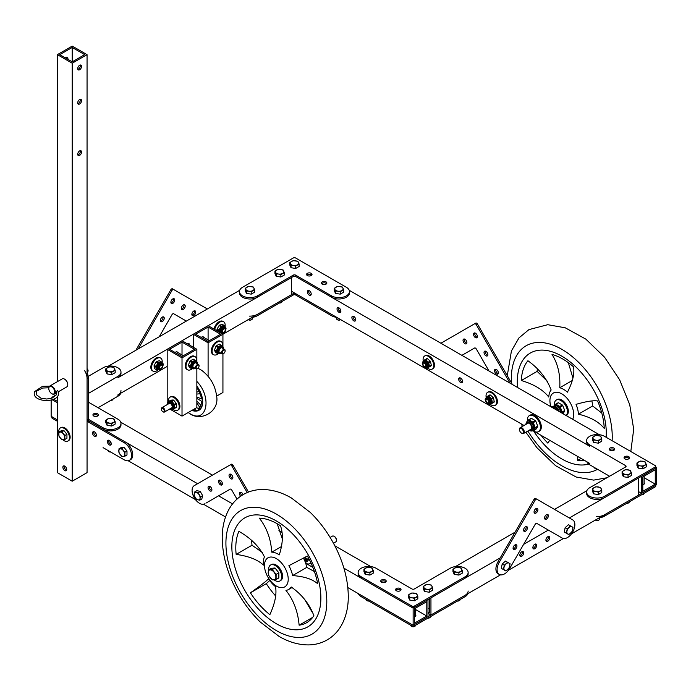 <?xml version="1.0" encoding="UTF-8"?>
<svg xmlns="http://www.w3.org/2000/svg" width="691" height="691" viewBox="0 0 691 691"><rect width="100%" height="100%" fill="white"/><g stroke="black" fill="none" stroke-linecap="round" stroke-linejoin="round"><path stroke-width="1.04" d="M72.218 63.218L72.218 481.212L87.057 472.644L87.057 54.649L72.218 63.218L57.379 54.649L72.218 46.09L87.057 54.649M79.638 65.274A2.729 1.572 120 0 0 77.85 67.675A2.729 1.572 120 0 0 78.273 69.86A2.729 1.572 120 0 0 81.002 68.288A2.729 1.572 120 0 0 81.002 65.135A2.729 1.572 120 0 0 79.638 65.274M79.638 99.539A2.729 1.572 120 0 0 77.85 101.94A2.729 1.572 120 0 0 78.273 104.125A2.729 1.572 120 0 0 81.002 102.553A2.729 1.572 120 0 0 81.002 99.4A2.729 1.572 120 0 0 79.638 99.539M79.638 150.923A2.729 1.572 120 0 0 77.85 153.333A2.729 1.572 120 0 0 78.273 155.518A2.729 1.572 120 0 0 81.002 153.938A2.729 1.572 120 0 0 81.002 150.793A2.729 1.572 120 0 0 79.638 150.923M72.218 481.212L57.379 472.644L57.379 396.548M65.351 469.414L66.621 468.679M84.682 54.649L72.218 61.844L59.754 54.649L72.218 47.454L84.682 54.649M57.379 381.665L57.379 54.649M64.799 466.14A2.729 1.572 60 0 1 66.578 468.541A2.729 1.572 60 0 1 66.163 470.726A2.729 1.572 60 0 1 63.434 469.154A2.729 1.572 60 0 1 63.434 466.002A2.729 1.572 60 0 1 64.799 466.14M77.815 69.281A2.729 1.572 120 0 0 79.811 67.606A2.729 1.572 120 0 0 80.268 65.032M77.815 103.546A2.729 1.572 120 0 0 79.811 101.862A2.729 1.572 120 0 0 80.268 99.288M77.815 154.939A2.729 1.572 120 0 0 79.811 153.255A2.729 1.572 120 0 0 80.268 150.681M66.621 58.614A2.729 1.572 120 0 0 66.621 57.154M66.621 470.148A2.729 1.572 60 0 1 64.626 468.463A2.729 1.572 60 0 1 64.168 465.898M72.218 61.844L72.218 47.454M67.804 59.296A2.729 1.572 120 0 0 67.347 57.258A2.729 1.572 120 0 0 65.991 57.396A2.729 1.572 120 0 0 65.351 57.88M62.777 439.735A7.549 4.362 -120 0 0 67.865 441.057L68.573 440.642A7.549 4.362 -120 0 0 69.731 434.587A7.549 4.362 -120 0 0 64.799 427.936A7.549 4.362 -120 0 0 61.024 427.556L60.316 427.971A7.549 4.362 -120 0 0 58.839 432.635M67.865 441.057A7.549 4.362 -120 0 0 69.022 435.002A7.549 4.362 -120 0 0 64.09 428.342A7.549 4.362 -120 0 0 60.316 427.971M61.715 432.454A4.198 2.418 -120 0 0 60.229 432.056A4.198 2.418 -120 0 0 58.744 434.173A4.198 2.418 -120 0 0 60.229 437.99A4.198 2.418 -120 0 0 63.201 439.709A4.198 2.418 -120 0 0 64.678 437.593A4.198 2.418 -120 0 0 63.201 433.775A4.198 2.418 -120 0 0 61.715 432.454M60.229 432.056L61.879 431.832L64.842 435.529L64.842 439.485L61.879 439.744L58.908 436.056L58.908 432.1L60.229 432.056M58.908 432.1L60.998 430.89L63.969 430.623L66.941 434.319L66.941 438.275L64.842 439.485M61.879 431.832L63.969 430.623M66.941 434.319L64.842 435.529M65.731 432.816A3.991 2.298 -120 0 0 65.248 432.221M87.057 370.54A2.514 1.451 -120 0 1 87.126 372.579L87.912 371.473A1.892 1.088 -120 0 0 87.057 368.7M67.761 384.585A4.198 2.418 -120 0 0 67.77 384.421A4.198 2.418 -120 0 0 64.799 379.281A4.198 2.418 -120 0 0 64.652 379.204M58.312 391.788L66.811 386.874A4.612 2.669 -120 0 0 67.77 384.766A4.612 2.669 -120 0 0 64.505 379.109L64.505 379.109A4.612 2.669 -120 0 0 62.199 378.884L49.735 386.079A4.612 2.669 -120 0 0 48.776 388.187A4.612 2.669 -120 0 0 48.785 388.368M51.885 393.749A4.612 2.669 -120 0 0 52.041 393.844A4.612 2.669 -120 0 0 54.347 394.069A4.612 2.669 -120 0 0 55.055 390.372A4.612 2.669 -120 0 0 52.041 386.304A4.612 2.669 -120 0 0 49.735 386.079M48.802 387.781L42.557 388.04L36.804 391.071L36.165 394.552L40.924 398.171L46.72 399.027L52.015 398.128L56.593 394.656L56.386 391.616L57.603 390.432M51.747 386.822A4.198 2.418 -120 0 0 48.776 388.532A4.198 2.418 -120 0 0 51.747 393.671A4.198 2.418 -120 0 0 54.71 391.961A4.198 2.418 -120 0 0 51.747 386.822M121.771 449.176A4.198 2.418 -120 0 0 120.286 448.779A4.198 2.418 -120 0 0 118.8 450.886A4.198 2.418 -120 0 0 120.286 454.713A4.198 2.418 -120 0 0 123.257 456.423A4.198 2.418 -120 0 0 124.734 454.315A4.198 2.418 -120 0 0 123.257 450.489A4.198 2.418 -120 0 0 121.771 449.176M120.286 448.779L121.927 448.554L124.898 452.242L124.898 456.198L121.927 456.466L118.964 452.778L118.964 448.822L120.286 448.779M118.964 448.822L121.055 447.613L124.026 447.345L126.989 451.033L126.989 454.989L124.898 456.198M121.927 448.554L124.026 447.345M126.989 451.033L124.898 452.242M125.788 449.539A3.991 2.298 -120 0 0 125.304 448.934M103.08 447.638L103.08 447.638A10.495 6.055 0 0 0 103.089 447.647L124.147 459.8A10.495 6.055 -120 0 0 129.39 460.318L130.573 459.636A10.495 6.055 -120 0 0 132.18 451.223A10.495 6.055 -120 0 0 125.33 441.981L89.424 421.251A1.676 0.967 -120 0 1 88.241 419.195L88.241 377.744A10.495 6.055 -120 0 0 87.057 372.406M93.838 431.633A2.729 1.572 -120 0 0 94.296 434.207A2.729 1.572 -120 0 0 96.291 435.883M108.677 440.202A2.729 1.572 -120 0 0 109.126 442.767A2.729 1.572 -120 0 0 111.13 444.451A2.729 1.572 60 0 1 108.565 440.867A2.729 1.572 60 0 1 108.677 440.202M89.424 421.251L88.241 421.942A1.676 0.967 -120 0 1 87.057 419.886L103.08 429.137L103.08 427.764L88.241 419.195L87.057 419.886L87.057 378.426A10.495 6.055 -120 0 0 84.682 370.773M88.241 421.942L124.147 442.663A10.495 6.055 -120 0 1 130.996 451.914A10.495 6.055 -120 0 1 129.39 460.318M94.468 431.875A2.729 1.572 -120 0 0 93.104 431.737A2.729 1.572 -120 0 0 93.104 434.889A2.729 1.572 -120 0 0 95.833 436.462A2.729 1.572 -120 0 0 96.256 434.276A2.729 1.572 -120 0 0 94.468 431.875M109.308 440.443A2.729 1.572 -120 0 0 107.943 440.305A2.729 1.572 -120 0 0 107.943 443.458A2.729 1.572 -120 0 0 110.672 445.03A2.729 1.572 -120 0 0 111.087 442.845A2.729 1.572 -120 0 0 109.308 440.443M554.458 405.496A9.233 5.329 60 0 1 554.381 404.295A9.233 5.329 60 0 1 556.29 400.072A9.233 5.329 60 0 1 565.16 404.796A9.233 5.329 60 0 1 566.171 415.559M556.29 400.072L557.179 399.553A9.233 5.329 60 0 1 566.413 404.883A9.233 5.329 60 0 1 566.413 415.541L566.283 415.619M562.949 413.693L564.702 411.154A6.081 3.515 -120 0 0 564.711 410.834A6.081 3.515 -120 0 0 564.702 410.506L562.802 405.6A6.081 3.515 -120 0 0 562.319 404.995L558.509 402.793A6.081 3.515 -120 0 0 558.026 402.836L555.512 404.287A6.081 3.515 -120 0 1 555.996 404.244L559.805 406.446L562.319 404.995M558.622 411.197A3.705 2.142 -120 0 0 555.616 407.535M564.702 410.506L562.198 411.957A6.081 3.515 -120 0 1 562.206 412.285A6.081 3.515 -120 0 1 562.198 412.596L561.818 413.037M562.802 405.6L560.289 407.042L562.198 411.957M560.289 407.042A6.081 3.515 -120 0 0 559.805 406.446M558.509 402.793L555.996 404.244M554.571 405.427L555.512 404.287M564.702 411.154L562.198 412.596M561.455 412.829A5.45 3.144 -120 0 0 561.498 412.173A5.45 3.144 -120 0 0 559.123 406.688A5.45 3.144 -120 0 0 554.916 405.228L553.154 406.628M551.081 406.844L551.142 406.809A6.081 3.515 60 0 1 551.625 406.766L551.288 406.964M555.098 409.167L551.625 406.766M555.858 409.599L555.918 409.564A6.081 3.515 60 0 0 555.434 408.968M527.458 421.087A9.233 5.329 60 0 1 527.38 419.886A9.233 5.329 60 0 1 529.289 415.654A9.233 5.329 60 0 1 538.522 420.983A9.233 5.329 60 0 1 538.522 431.65A9.233 5.329 60 0 1 533.366 430.856M529.289 415.654L530.178 415.144A9.233 5.329 60 0 1 539.412 420.474A9.233 5.329 60 0 1 539.412 431.132L538.522 431.65M530.524 429.482A3.705 2.142 -120 0 0 531.232 429.439M527.561 423.073A3.705 2.142 -120 0 0 527.173 423.669M531.5 418.383A6.081 3.515 -120 0 0 531.025 418.426L528.511 419.878A6.081 3.515 -120 0 1 528.995 419.834L532.804 422.037L535.318 420.586L531.5 418.383L528.995 419.834M532.415 430.804L532.804 430.942A6.081 3.515 -120 0 0 533.288 430.899L535.801 429.448L537.702 426.736A6.081 3.515 -120 0 0 537.702 426.097L535.801 421.182A6.081 3.515 -120 0 0 535.318 420.586M530.049 429.75A3.705 2.142 -120 0 0 531.016 429.603A3.705 2.142 -120 0 0 531.016 425.319A3.705 2.142 -120 0 0 527.302 423.186A3.705 2.142 -120 0 0 526.697 423.937M537.702 426.736L535.197 428.187L533.288 430.899M537.702 426.097L535.197 427.548A6.081 3.515 -120 0 1 535.197 428.187M535.801 421.182L533.288 422.633L535.197 427.548M533.288 422.633A6.081 3.515 -120 0 0 532.804 422.037M527.57 421.018L528.511 419.878M527.052 421.32A5.45 3.144 -120 0 1 532.502 424.464A5.45 3.144 -120 0 1 532.502 430.752L533.366 430.26A5.45 3.144 -120 0 0 533.366 423.963A5.45 3.144 -120 0 0 527.915 420.819L527.052 421.32L525.678 424.524M519.537 429.5A3.36 1.935 60 0 1 519.528 429.215A3.36 1.935 60 0 1 520.219 427.677A3.36 1.935 60 0 1 521.904 427.841A3.36 1.935 60 0 1 524.089 430.804A3.36 1.935 60 0 1 523.579 433.49A3.36 1.935 60 0 1 521.904 433.326A3.36 1.935 60 0 1 521.662 433.171M521.446 428.627A2.712 1.563 60 0 1 523.363 431.953A2.712 1.563 60 0 1 521.446 433.058A2.712 1.563 60 0 1 519.528 429.742A2.712 1.563 60 0 1 521.446 428.627M591.876 401.022A20.98 12.11 60 0 1 592.619 405.971L601.792 413.054M549.682 440.297L547.885 443.173A58.744 33.919 60 0 1 542.858 437.584A58.744 33.919 60 0 1 541.018 435.295M517.542 387.478A62.941 36.338 60 0 1 537.08 350.544A62.941 36.338 60 0 1 583.135 374.764A62.941 36.338 60 0 1 606.162 437.273M588.62 464.05A62.941 36.338 60 0 1 540.457 440.331A62.941 36.338 60 0 1 533.582 431.003M550.917 406.749A16.783 9.691 60 0 1 553.785 392.816A16.783 9.691 60 0 1 567.484 398.811A16.783 9.691 60 0 1 572.675 419.307M576.044 404.365C586.374 401.376 593.56 400.244 597.611 400.979A58.744 33.919 60 0 1 604.254 428.429C598.76 421.717 590.149 416.967 578.41 414.168A20.98 12.11 60 0 0 576.044 404.365M584.517 460.413A58.744 33.919 60 0 1 577.659 460.361L577.469 456.336M567.441 392.177C572.692 381.993 574.722 373.555 573.521 366.861A58.744 33.919 60 0 0 552.023 354.448C557.896 363.846 560.479 374.945 559.762 387.746A20.98 12.11 60 0 1 567.441 392.177M548.784 397.057C543.022 389.759 533.858 384.248 521.29 380.525A58.744 33.919 60 0 1 527.933 360.745C539.058 368.778 546.797 378.521 551.159 389.992A20.98 12.11 60 0 0 548.784 397.057M572.917 378.055L568.356 362.68M547.522 381.423L537.14 371.369A58.744 33.919 60 0 1 537.304 369.08M559.762 387.746L572.407 380.439M592.619 405.971L578.41 414.168M581.045 458.409L577.659 460.361M521.29 380.525L537.14 371.369M656.45 467.677L641.611 476.246L641.611 493.374L656.45 484.806L656.45 467.677L655.759 467.28M599.313 434.691L349.223 290.298M625.588 466.995L625.588 465.622A1.676 0.967 0 0 1 626.081 466.304A1.676 0.967 0 0 1 625.588 466.995L589.691 487.716A10.495 6.055 0 0 0 586.616 492.001L586.616 493.374A10.495 6.055 0 0 0 593.094 498.971A10.495 6.055 0 0 0 604.521 497.658L655.267 468.36L655.267 466.995A1.676 0.967 0 0 0 655.759 466.304A1.676 0.967 0 0 0 655.267 465.622L604.521 436.332A10.495 6.055 0 0 0 593.094 435.019A10.495 6.055 0 0 0 586.616 440.608L586.616 441.981A10.495 6.055 0 0 0 589.691 446.265L295.636 276.495M655.267 469.733L642.803 476.928L642.803 491.318L655.267 484.123L655.267 469.733M641.611 493.374L638.648 491.664M586.849 461.761A10.495 6.055 0 0 0 589.691 464.767L589.691 463.393A10.495 6.055 0 0 0 589.691 463.393L533.348 430.864M524.02 425.483L291.49 291.231M307.365 291.835A2.729 1.572 60 0 1 307.927 290.583A2.729 1.572 60 0 1 310.656 292.155A2.729 1.572 60 0 1 310.656 295.307A2.729 1.572 60 0 1 308.557 294.573A2.729 1.572 60 0 1 307.365 291.835M337.035 308.963A2.729 1.572 60 0 1 337.605 307.711A2.729 1.572 60 0 1 340.326 309.292A2.729 1.572 60 0 1 340.326 312.436A2.729 1.572 60 0 1 338.227 311.71A2.729 1.572 60 0 1 337.035 308.963M351.874 317.523A2.729 1.572 60 0 1 352.436 316.279A2.729 1.572 60 0 1 355.165 317.851A2.729 1.572 60 0 1 355.165 321.004A2.729 1.572 60 0 1 353.066 320.27A2.729 1.572 60 0 1 351.874 317.523M458.686 379.195A2.729 1.572 60 0 1 459.256 377.951A2.729 1.572 60 0 1 461.985 379.523A2.729 1.572 60 0 1 461.985 382.676A2.729 1.572 60 0 1 459.878 381.942A2.729 1.572 60 0 1 458.686 379.195M311.114 294.729A2.729 1.572 60 0 1 308.549 291.144A2.729 1.572 60 0 1 308.661 290.479M340.784 311.857A2.729 1.572 60 0 1 338.227 308.281A2.729 1.572 60 0 1 338.331 307.607M355.623 320.425A2.729 1.572 60 0 1 353.058 316.841A2.729 1.572 60 0 1 353.17 316.176M462.443 382.097A2.729 1.572 60 0 1 459.878 378.513A2.729 1.572 60 0 1 459.981 377.839M655.267 484.123L644.133 477.697M338.849 310.276A2.729 1.572 0 0 0 340.646 309.948M642.803 484.857A2.729 1.572 0 0 0 644.34 483.441A2.729 1.572 0 0 0 644.133 482.836M489.012 371.007L476.289 348.972A1.676 0.967 60 0 0 474.613 348.005L461.89 355.347M509.993 383.125L476.289 324.744A1.676 0.967 60 0 0 474.613 323.777L440.91 343.237M484.581 354.362A2.729 1.572 60 0 1 484.581 351.209A2.729 1.572 60 0 1 487.31 352.79A2.729 1.572 60 0 1 487.31 355.934A2.729 1.572 60 0 1 484.581 354.362M463.601 342.252A2.729 1.572 60 0 1 463.601 339.1A2.729 1.572 60 0 1 466.33 340.672A2.729 1.572 60 0 1 466.33 343.824A2.729 1.572 60 0 1 463.601 342.252M474.086 336.189A2.729 1.572 60 0 1 474.086 333.045A2.729 1.572 60 0 1 476.816 334.617A2.729 1.572 60 0 1 476.816 337.769A2.729 1.572 60 0 1 474.086 336.189M495.067 372.535A2.729 1.572 60 0 1 495.067 369.383A2.729 1.572 60 0 1 497.796 370.955A2.729 1.572 60 0 1 497.796 374.107A2.729 1.572 60 0 1 495.067 372.535M474.613 323.777L475.797 323.094A1.676 0.967 60 0 1 477.481 324.062L512.368 384.498M487.768 355.355A2.729 1.572 60 0 1 485.764 353.68A2.729 1.572 60 0 1 485.307 351.106M466.779 343.246A2.729 1.572 60 0 1 464.784 341.561A2.729 1.572 60 0 1 464.326 338.996M477.274 337.191A2.729 1.572 60 0 1 475.278 335.506A2.729 1.572 60 0 1 474.821 332.932M498.254 373.529A2.729 1.572 60 0 1 496.259 371.844A2.729 1.572 60 0 1 495.801 369.279M331.55 295.86L295.644 275.13A1.676 0.967 180 0 0 293.269 275.13L257.372 295.86A10.495 6.055 180 0 1 245.936 297.173A10.495 6.055 180 0 1 239.457 291.576A10.495 6.055 180 0 1 242.532 287.292L293.269 258.002A1.676 0.967 180 0 1 295.644 258.002L346.381 287.292A10.495 6.055 180 0 1 349.456 291.576A10.495 6.055 180 0 1 342.978 297.173A10.495 6.055 180 0 1 331.55 295.86L331.55 297.225L295.644 276.495A1.676 0.967 180 0 0 293.269 276.495L257.372 297.225A10.495 6.055 180 0 1 245.936 298.538A10.495 6.055 180 0 1 239.457 292.941L239.457 291.576M307.365 275.554A2.729 1.572 180 0 1 306.562 274.439A2.729 1.572 180 0 1 309.292 272.867A2.729 1.572 180 0 1 312.021 274.439A2.729 1.572 180 0 1 310.337 275.899A2.729 1.572 180 0 1 307.365 275.554M322.205 284.122A2.729 1.572 180 0 1 321.401 283.008A2.729 1.572 180 0 1 324.131 281.436A2.729 1.572 180 0 1 326.86 283.008A2.729 1.572 180 0 1 325.176 284.467A2.729 1.572 180 0 1 322.205 284.122M349.456 291.576L349.456 292.941A10.495 6.055 180 0 1 342.978 298.538A10.495 6.055 180 0 1 331.55 297.225M306.839 275.13A2.729 1.572 180 0 1 309.292 274.241A2.729 1.572 180 0 1 311.753 275.13M321.669 283.69A2.729 1.572 180 0 1 324.131 282.8A2.729 1.572 180 0 1 326.584 283.69M422.996 363.872A2.514 1.451 60 0 1 422.978 363.647A2.514 1.451 60 0 1 423.505 362.49A2.514 1.451 60 0 1 426.019 363.941A2.514 1.451 60 0 1 426.019 366.852A2.514 1.451 60 0 1 424.758 366.731A2.514 1.451 60 0 1 424.568 366.601M423.393 365.461A2.004 1.157 60 0 1 422.978 364.062A2.004 1.157 60 0 1 424.395 363.25A2.004 1.157 60 0 1 425.811 365.703A2.004 1.157 60 0 1 424.395 366.515A2.004 1.157 60 0 1 423.393 365.461M423.194 360.728A7.549 4.362 60 0 1 424.654 356.012A7.549 4.362 60 0 1 432.212 360.374A7.549 4.362 60 0 1 432.212 369.089A7.549 4.362 60 0 1 427.392 368.001M424.654 356.012L425.371 355.597A7.549 4.362 60 0 1 432.92 359.959A7.549 4.362 60 0 1 432.92 368.683L432.212 369.089M423.661 362.101A2.799 1.615 -120 0 0 423.35 362.602M425.846 366.93A2.799 1.615 -120 0 0 426.442 366.904M427.34 368.018A4.638 2.678 -120 0 0 427.349 368.018L431.149 365.833A4.638 2.678 -120 0 0 431.296 365.297L430.571 361.764A4.638 2.678 -120 0 0 430.381 361.428A4.638 2.678 -120 0 0 430.182 361.091L427.487 358.707A4.638 2.678 -120 0 0 426.952 358.56L425.129 359.614A4.638 2.678 -120 0 1 425.656 359.761L428.351 362.144L430.182 361.091M424.274 366.437A2.799 1.615 -120 0 0 426.269 367.033A2.799 1.615 -120 0 0 426.269 363.803A2.799 1.615 -120 0 0 423.471 362.188A2.799 1.615 -120 0 0 422.987 364.209M430.571 361.764L428.748 362.818A4.638 2.678 -120 0 0 428.558 362.481A4.638 2.678 -120 0 0 428.351 362.144M427.487 358.707L425.656 359.761M423.151 360.771A4.638 2.678 -120 0 1 423.151 360.754L425.129 359.614M431.296 365.297L429.465 366.351A4.638 2.678 -120 0 1 429.327 366.886M428.748 362.818L429.465 366.351M427.461 367.949L428.152 367.552A4.189 2.418 -120 0 0 428.152 362.715A4.189 2.418 -120 0 0 423.963 360.296L422.201 363.051C423.998 367.612 425.751 369.244 427.461 367.949A4.189 2.418 -120 0 0 427.461 363.112A4.189 2.418 -120 0 0 423.272 360.693M485.937 400.21A2.514 1.451 60 0 1 485.928 399.985A2.514 1.451 60 0 1 486.447 398.828A2.514 1.451 60 0 1 488.96 400.288A2.514 1.451 60 0 1 488.96 403.19A2.514 1.451 60 0 1 487.708 403.069A2.514 1.451 60 0 1 487.509 402.948M486.343 401.799A2.004 1.157 60 0 1 485.928 400.4A2.004 1.157 60 0 1 487.345 399.588A2.004 1.157 60 0 1 488.753 402.041A2.004 1.157 60 0 1 487.345 402.853A2.004 1.157 60 0 1 486.343 401.799M486.136 397.075A7.549 4.362 60 0 1 487.596 392.35A7.549 4.362 60 0 1 495.153 396.712A7.549 4.362 60 0 1 495.153 405.436A7.549 4.362 60 0 1 490.334 404.339M487.596 392.35L488.312 391.935A7.549 4.362 60 0 1 495.862 396.297A7.549 4.362 60 0 1 495.862 405.021L495.153 405.436M486.602 398.439A2.799 1.615 -120 0 0 486.291 398.949M488.787 403.268A2.799 1.615 -120 0 0 489.383 403.25M490.282 404.356A4.638 2.678 -120 0 0 490.29 404.365L494.091 402.171A4.638 2.678 -120 0 0 494.238 401.635L493.512 398.111A4.638 2.678 -120 0 0 493.322 397.766A4.638 2.678 -120 0 0 493.124 397.437L490.429 395.045A4.638 2.678 -120 0 0 489.893 394.898L488.071 395.952A4.638 2.678 -120 0 1 488.606 396.098L491.301 398.491L493.124 397.437M487.215 402.784A2.799 1.615 -120 0 0 489.211 403.371A2.799 1.615 -120 0 0 489.211 400.141A2.799 1.615 -120 0 0 486.421 398.526A2.799 1.615 -120 0 0 485.928 400.547M493.512 398.111L491.69 399.165A4.638 2.678 -120 0 0 491.5 398.819A4.638 2.678 -120 0 0 491.301 398.491M490.429 395.045L488.606 396.098M486.093 397.109A4.638 2.678 -120 0 1 486.101 397.092L488.071 395.952M494.238 401.635L492.407 402.689A4.638 2.678 -120 0 1 492.268 403.224M491.69 399.165L492.407 402.689M490.403 404.295L491.102 403.89A4.189 2.418 -120 0 0 491.102 399.053A4.189 2.418 -120 0 0 486.905 396.634L485.142 399.389C486.939 403.95 488.692 405.582 490.403 404.295A4.189 2.418 -120 0 0 490.403 399.45A4.189 2.418 -120 0 0 486.214 397.031M262.407 552.472L252.016 545.242A58.744 33.919 60 0 1 251.679 540.621M304.584 599.382L312.246 612.261M275.787 596.134A58.744 33.919 60 0 1 266.294 583.653L250.436 592.809A58.744 33.919 60 0 0 269.87 614.662C275.027 603.286 276.901 593.932 275.493 586.616A20.98 12.11 60 0 1 268.549 578.816C265.871 581.528 259.825 586.193 250.436 592.809M269.723 580.526L266.294 583.653M236.158 554.398C248.665 556.143 257.76 559.71 263.452 565.1A20.98 12.11 60 0 1 263.323 562.742A20.98 12.11 60 0 1 264.437 556.868C259.324 546.624 250.816 538.125 238.913 531.362A58.744 33.919 60 0 0 235.795 547.799A58.744 33.919 60 0 0 236.158 554.398L252.016 545.242M320.866 598.043A62.941 36.338 60 0 1 276.357 623.74A62.941 36.338 60 0 1 231.848 546.65A62.941 36.338 60 0 1 276.357 520.954A62.941 36.338 60 0 1 320.866 598.043M288.225 579.196A16.783 9.691 60 0 1 282.118 587.652A16.783 9.691 60 0 1 270.077 580.345A16.783 9.691 60 0 1 266.285 573.789A16.783 9.691 60 0 1 264.489 565.497A16.783 9.691 60 0 1 276.357 558.639A16.783 9.691 60 0 1 288.225 579.196M288.648 589.475A20.98 12.11 60 0 0 291.213 586.979C301.907 594.51 309.464 604.072 313.887 615.672A58.744 33.919 60 0 1 306.7 622.66A58.744 33.919 60 0 1 299.125 625.2C297.916 611.526 293.528 599.926 285.944 590.382A20.98 12.11 60 0 0 288.648 589.475L292.094 587.488M292.578 575.586C304.075 576.389 312.444 579.118 317.696 583.774A58.744 33.919 60 0 0 307.391 556.03L288.89 565.679A20.98 12.11 60 0 1 292.578 575.586L306.778 567.389L314.405 571.552M271.736 552.152C270.932 539.127 266.804 527.794 259.35 518.164A58.744 33.919 60 0 1 280.486 525.773C283.336 533.754 282.939 543.454 279.285 554.873A20.98 12.11 60 0 0 271.736 552.152L281.755 546.374M303.392 558.017A20.98 12.11 60 0 1 306.778 567.389M282.308 538.894L277.221 523.752M312.695 617.365L299.125 625.2M274.051 579.809A9.233 5.329 -120 0 0 279.786 581.027L280.676 580.509A9.233 5.329 -120 0 0 280.676 569.85A9.233 5.329 -120 0 0 271.442 564.521L270.552 565.039A9.233 5.329 -120 0 0 268.644 569.263A9.233 5.329 -120 0 0 268.661 569.764M279.786 581.027A9.233 5.329 -120 0 0 279.786 570.369A9.233 5.329 -120 0 0 270.552 565.039M305.405 562.465L307.331 561.36L309.024 559.071M308.903 558.838L306.726 560.099L305.232 562.025M308.644 558.345L306.726 559.451A6.081 3.515 -120 0 1 306.726 560.099M305.197 561.938A5.45 3.144 -120 0 0 305.448 556.981L306.726 559.451M310.941 563.035A9.233 5.329 -120 0 0 310.959 563.035L310.052 563.554A9.233 5.329 -120 0 0 310.881 562.863M305.672 563.225A9.233 5.329 -120 0 0 310.052 563.554M272.029 579.3A5.459 3.153 -120 0 0 273.956 579.818A5.459 3.153 -120 0 0 275.882 577.071A5.459 3.153 -120 0 0 273.956 572.105A5.459 3.153 -120 0 0 270.095 569.876A5.459 3.153 -120 0 0 268.168 572.623A5.459 3.153 -120 0 0 270.095 577.59A5.459 3.153 -120 0 0 272.029 579.3M273.956 579.818L272.254 579.861L268.402 575.059L268.402 569.92L272.254 569.574L276.115 574.368L276.115 579.516L273.956 579.818M268.402 569.92L271.14 568.339L274.992 567.993L278.853 572.787L278.853 577.935L276.115 579.516M278.853 572.787L276.115 574.368M274.992 567.993L272.254 569.574M333.477 543.247L335.74 541.943A3.36 1.935 -120 0 0 336.431 540.405A3.36 1.935 -120 0 0 334.055 536.294A3.36 1.935 -120 0 0 332.38 536.13L330.117 537.434M336.422 540.12A2.712 1.563 -120 0 0 336.431 539.878A2.712 1.563 -120 0 0 334.513 536.553A2.712 1.563 -120 0 0 334.297 536.441M232.988 465.216L231.805 465.907A1.676 0.967 -120 0 0 230.12 464.931L231.312 464.248A1.676 0.967 -120 0 1 232.988 465.216L248.484 492.052M205.909 503.143A10.495 6.055 -120 0 0 205.927 503.134L230.12 489.159A1.676 0.967 -120 0 1 231.805 490.126L236.996 499.127M219.833 480.15A2.729 1.572 -120 0 0 220.291 482.724A2.729 1.572 -120 0 0 222.295 484.408M240.814 492.26A2.729 1.572 -120 0 0 241.729 495.49M230.328 474.095A2.729 1.572 -120 0 0 230.785 476.669A2.729 1.572 -120 0 0 232.781 478.345M209.347 486.205A2.729 1.572 -120 0 0 209.805 488.779A2.729 1.572 -120 0 0 211.8 490.463M231.805 465.907L247.197 492.579M231.312 464.248L194.249 485.652A10.495 6.055 -120 0 0 194.249 497.762A10.495 6.055 -120 0 0 204.735 503.817M221.837 484.978A2.729 1.572 -120 0 0 221.837 481.834A2.729 1.572 -120 0 0 219.107 480.262A2.729 1.572 -120 0 0 219.107 483.406A2.729 1.572 -120 0 0 221.837 484.978L221.837 484.978M243.137 494.618A2.729 1.572 -120 0 0 240.088 492.372A2.729 1.572 -120 0 0 240.606 496.242M232.323 478.923A2.729 1.572 -120 0 0 232.323 475.779A2.729 1.572 -120 0 0 229.602 474.199A2.729 1.572 -120 0 0 229.602 477.351A2.729 1.572 -120 0 0 232.323 478.923L232.323 478.923M211.342 491.042A2.729 1.572 -120 0 0 211.342 487.889A2.729 1.572 -120 0 0 208.613 486.317A2.729 1.572 -120 0 0 208.613 489.461A2.729 1.572 -120 0 0 211.342 491.042L211.342 491.042M370.842 566.594L334.833 545.804M212.439 475.14L120.752 422.21M413.14 608.149L413.14 625.277L427.979 616.717L427.979 599.581L413.14 608.149L343.911 568.175M281.764 532.295L278.914 530.653M232.565 503.894L218.589 495.818M197.609 483.709L89.415 421.251M57.379 402.749L52.283 399.804A1.676 0.967 0 0 0 52.335 399.839L57.379 402.749M426.796 601.636L414.332 608.831L414.332 623.222L426.796 616.027L426.796 601.636M51.151 400.132L51.151 416.284L57.379 419.886L52.335 416.975A1.676 0.967 0 0 0 52.335 416.975L52.335 418.34L57.379 421.251M413.14 625.277L347.832 587.575M312.824 567.363L305.672 563.234M225.534 516.963L203.517 504.249M195.467 499.602L128.172 460.75M111.165 443.147A2.729 1.572 60 0 1 109.826 440.815M426.796 616.027L415.662 609.6M110.379 442.188A2.729 1.572 0 0 0 110.828 442.171M414.332 616.761A2.729 1.572 0 0 0 415.87 615.344A2.729 1.572 0 0 0 415.662 614.74M199.215 499.74A4.198 2.418 -120 0 0 199.984 498.643A4.198 2.418 -120 0 0 199.215 494.894A4.198 2.418 -120 0 0 196.348 492.355A4.198 2.418 -120 0 0 194.249 493.564A4.198 2.418 -120 0 0 195.017 497.313A4.198 2.418 -120 0 0 197.885 499.861A4.198 2.418 -120 0 0 199.215 499.74M199.984 498.643L199.699 500.206L196.391 499.317L193.972 495.127L194.853 491.811L198.162 492.7L200.589 496.898L199.984 498.643M194.853 491.811L196.952 490.61L200.26 491.491L202.679 495.689L201.798 498.997L199.699 500.206M202.679 495.689L200.589 496.898M200.26 491.491L198.162 492.7M201.703 493.996A3.991 2.298 -120 0 0 201.236 493.184M222.934 346.588L222.934 334.237L291.49 294.66L291.49 277.523L117.911 377.744A10.495 6.055 0 0 0 120.985 373.46L120.985 372.086A10.495 6.055 0 0 0 114.507 366.489A10.495 6.055 0 0 0 103.08 367.802L88.154 376.422M103.08 429.137A10.495 6.055 0 0 0 114.507 430.45A10.495 6.055 0 0 0 120.985 424.853L120.985 423.479A10.495 6.055 0 0 0 117.911 419.195L88.241 402.067M98.113 415.602A2.729 1.572 0 0 0 97.586 415.17A2.729 1.572 0 0 0 93.199 415.602M88.241 393.499L117.911 376.37A10.495 6.055 0 0 0 120.985 372.086M51.842 398.18L51.842 397.783A1.676 0.967 0 0 1 52.335 397.1L56.602 394.639M103.08 427.764A10.495 6.055 0 0 0 114.507 429.076A10.495 6.055 0 0 0 120.985 423.479M53.708 399.26L57.379 401.385M97.586 413.805A2.729 1.572 0 0 0 94.615 413.46A2.729 1.572 0 0 0 92.931 414.911A2.729 1.572 0 0 0 95.66 416.492A2.729 1.572 0 0 0 98.39 414.911A2.729 1.572 0 0 0 97.586 413.805M169.701 408.994L182.018 416.103L196.857 407.543L196.857 368.899M196.857 361.643L196.857 349.292L182.018 340.732L167.187 349.292L182.018 357.86L196.857 349.292M182.018 416.103L182.018 357.86M194.482 349.292L182.018 342.097L169.554 349.292L182.018 356.487L194.482 349.292M167.187 404.632L167.187 349.292M182.018 354.949L182.018 342.097M175.151 352.522A2.729 1.572 -60 0 1 175.79 352.039A2.729 1.572 -60 0 1 177.155 351.9A2.729 1.572 -60 0 1 177.57 352.384M223.53 353.542A2.514 1.451 -60 0 1 223.34 353.662A2.514 1.451 -60 0 1 222.079 353.783A2.514 1.451 -60 0 1 222.079 350.881A2.514 1.451 -60 0 1 224.601 349.421A2.514 1.451 -60 0 1 225.119 350.579A2.514 1.451 -60 0 1 225.111 350.803M225.119 350.579L225.119 351.002A2.004 1.157 -60 0 1 223.703 353.455A2.004 1.157 -60 0 1 222.286 352.635A2.004 1.157 -60 0 1 223.703 350.182A2.004 1.157 -60 0 1 225.119 351.002M222.148 346.079L219.652 344.204A4.638 2.678 120 0 0 219.177 344.17L216.387 345.776A4.638 2.678 120 0 0 215.912 346.372L214.512 349.966A4.638 2.678 120 0 0 214.504 350.294A4.638 2.678 120 0 0 214.512 350.605L215.912 352.583L217.734 353.637A4.638 2.678 120 0 0 218.209 353.68L218.425 353.611A7.549 4.362 -60 0 1 213.64 354.725A7.549 4.362 -60 0 1 213.64 346.001A7.549 4.362 -60 0 1 221.189 341.639A7.549 4.362 -60 0 1 222.752 345.103A7.549 4.362 -60 0 1 222.649 346.372M213.64 354.725L212.923 354.31A7.549 4.362 -60 0 1 212.923 345.595A7.549 4.362 -60 0 1 220.481 341.233L221.189 341.639M219.41 352.54A2.799 1.615 120 0 0 219.971 352.565M222.485 348.204A2.799 1.615 120 0 0 222.182 347.737M222.839 348.411A2.799 1.615 120 0 0 222.372 347.815A2.799 1.615 120 0 0 220.213 348.566A2.799 1.615 120 0 0 218.995 351.382A2.799 1.615 120 0 0 219.574 352.66A2.799 1.615 120 0 0 220.325 352.773M214.512 350.605L216.343 351.659A4.638 2.678 120 0 1 216.326 351.348A4.638 2.678 120 0 1 216.343 351.019L217.734 347.426L215.912 346.372M217.734 353.637L216.343 351.659M219.177 344.17L220.999 345.224A4.638 2.678 120 0 1 221.483 345.258M216.387 345.776L218.209 346.83L220.999 345.224M218.209 346.83A4.638 2.678 120 0 0 217.734 347.426M214.512 349.966L216.343 351.019M223.634 348.869L223.357 347.167L221.88 345.923A4.189 2.418 120 0 0 218.65 347.046A4.189 2.418 120 0 0 216.819 351.27A4.189 2.418 120 0 0 217.691 353.187L219.496 353.835L221.12 353.231M216.637 396.116L222.934 392.488L222.934 353.844M222.934 334.237L208.095 325.677L193.264 334.237L208.095 342.805L222.934 334.237M208.095 376.258L208.095 342.805M220.559 334.237L208.095 327.042L195.631 334.237L208.095 341.432L220.559 334.237M193.264 347.219L193.264 334.237M208.095 339.894L208.095 327.042M201.228 337.467A2.729 1.572 -60 0 1 201.867 336.983A2.729 1.572 -60 0 1 203.232 336.845A2.729 1.572 -60 0 1 203.646 337.329M197.453 368.597A2.514 1.451 -60 0 1 197.263 368.718A2.514 1.451 -60 0 1 196.002 368.839A2.514 1.451 -60 0 1 196.002 365.936A2.514 1.451 -60 0 1 198.524 364.477A2.514 1.451 -60 0 1 199.043 365.634A2.514 1.451 -60 0 1 199.034 365.859M199.043 365.634L199.043 366.057A2.004 1.157 -60 0 1 197.626 368.502A2.004 1.157 -60 0 1 196.209 367.69A2.004 1.157 -60 0 1 197.626 365.237A2.004 1.157 -60 0 1 199.043 366.057M192.383 368.683A7.549 4.362 -60 0 1 187.563 369.78A7.549 4.362 -60 0 1 187.563 361.056A7.549 4.362 -60 0 1 195.112 356.694A7.549 4.362 -60 0 1 196.676 360.158A7.549 4.362 -60 0 1 196.572 361.428M187.563 369.78L186.846 369.365A7.549 4.362 -60 0 1 186.846 360.65A7.549 4.362 -60 0 1 194.404 356.288L195.112 356.694M193.333 367.595A2.799 1.615 120 0 0 193.895 367.621M196.408 363.259A2.799 1.615 120 0 0 196.106 362.792M196.071 361.134L193.575 359.26A4.638 2.678 120 0 0 193.1 359.216L190.31 360.832A4.638 2.678 120 0 0 189.835 361.428L188.436 365.021A4.638 2.678 120 0 0 188.427 365.34A4.638 2.678 120 0 0 188.436 365.66L189.835 367.638L191.657 368.692L190.267 366.714L188.436 365.66M196.762 363.466A2.799 1.615 120 0 0 196.296 362.87A2.799 1.615 120 0 0 194.145 363.621A2.799 1.615 120 0 0 192.919 366.437A2.799 1.615 120 0 0 193.497 367.716A2.799 1.615 120 0 0 194.249 367.828M188.436 365.021L190.267 366.075A4.638 2.678 120 0 0 190.25 366.403A4.638 2.678 120 0 0 190.267 366.714M191.657 368.692A4.638 2.678 120 0 0 192.133 368.735L192.348 368.657M193.1 359.216L194.922 360.27A4.638 2.678 120 0 1 195.406 360.313M190.31 360.832L192.133 361.885L194.922 360.27M189.835 361.428L191.657 362.481A4.638 2.678 120 0 1 192.133 361.885M190.267 366.075L191.657 362.481M197.557 363.924L197.281 362.222L195.803 360.978A4.189 2.418 120 0 0 192.573 362.101A4.189 2.418 120 0 0 190.751 366.325A4.189 2.418 120 0 0 191.614 368.243L193.428 368.89L195.043 368.286M196.857 381.406C213.234 398.569 205.961 425.596 188.427 412.622L188.254 412.51M216.663 396.461L216.654 396.323C215.281 385.535 210.28 376.863 201.634 370.307L201.452 370.186M196.857 398.482L201.159 400.918L201.729 401.946L200.951 405.228L196.857 401.169M196.857 402.983L199.742 407.336L198.36 408.467L196.615 407.681M195.406 408.381L195.199 409.227L194.102 409.132M195.432 408.459L195.458 409.081M196.857 387.202L198.965 391.555L196.857 392.082M196.857 394.069L199.82 393.758L200.615 394.492L201.409 398.923L196.857 396.954M161.409 409.055A2.514 1.451 60 0 1 161.4 408.822A2.514 1.451 60 0 1 161.919 407.673A2.514 1.451 60 0 1 163.18 407.794A2.514 1.451 60 0 1 164.829 410.013A2.514 1.451 60 0 1 164.441 412.035A2.514 1.451 60 0 1 163.18 411.905A2.514 1.451 60 0 1 162.99 411.784M162.817 408.424A2.004 1.157 60 0 1 164.233 410.877A2.004 1.157 60 0 1 162.817 411.698A2.004 1.157 60 0 1 161.4 409.245A2.004 1.157 60 0 1 162.817 408.424M168.621 401.877A7.549 4.362 60 0 1 170.081 397.144A7.549 4.362 60 0 1 173.856 397.524A7.549 4.362 60 0 1 178.788 404.175A7.549 4.362 60 0 1 177.63 410.229A7.549 4.362 60 0 1 172.81 409.132M170.081 397.144L170.789 396.738A7.549 4.362 60 0 1 174.564 397.109A7.549 4.362 60 0 1 179.505 403.769A7.549 4.362 60 0 1 178.347 409.815L177.63 410.229M171.299 408.07A2.799 1.615 -120 0 0 171.86 408.044M169.088 403.242A2.799 1.615 -120 0 0 168.785 403.708M173.208 399.968L170.798 400.184L168.967 401.238L171.385 401.022L173.208 399.968A4.638 2.678 -120 0 1 173.761 400.288L171.938 401.341L174.357 404.347L176.179 403.294L173.761 400.288M173.311 408.847L176.179 407.621A4.638 2.678 -120 0 0 176.455 407.224L176.455 404.002A4.638 2.678 -120 0 0 176.179 403.294M170.945 408.277A2.799 1.615 -120 0 0 171.696 408.165A2.799 1.615 -120 0 0 171.696 404.935A2.799 1.615 -120 0 0 168.898 403.319A2.799 1.615 -120 0 0 168.423 403.915M176.455 407.224L174.624 408.277A4.638 2.678 -120 0 1 174.357 408.675M176.455 404.002L174.624 405.056L174.624 408.277M174.624 405.056A4.638 2.678 -120 0 0 174.357 404.347M171.938 401.341A4.638 2.678 -120 0 0 171.385 401.022M168.967 401.238A4.638 2.678 -120 0 0 168.69 401.635L168.656 401.851M170.789 408.882A4.189 2.418 -120 0 0 172.888 409.089L173.579 408.692A4.189 2.418 -120 0 0 173.579 403.846A4.189 2.418 -120 0 0 169.381 401.428L167.913 402.672L167.637 404.373M186.371 321.09L173.648 313.74A1.676 0.967 -60 0 0 171.964 314.707L159.241 336.75M207.352 308.972L173.648 289.512A1.676 0.967 -60 0 0 171.964 290.488L138.26 348.86M181.932 309.559A2.729 1.572 -60 0 1 181.932 306.415A2.729 1.572 -60 0 1 184.661 304.835A2.729 1.572 -60 0 1 184.661 307.987A2.729 1.572 -60 0 1 181.932 309.559L181.932 309.559M160.951 321.678A2.729 1.572 -60 0 1 160.951 318.525A2.729 1.572 -60 0 1 163.681 316.953A2.729 1.572 -60 0 1 163.681 320.097A2.729 1.572 -60 0 1 160.951 321.678L160.951 321.678M171.446 303.504A2.729 1.572 -60 0 1 171.446 300.352A2.729 1.572 -60 0 1 174.167 298.78A2.729 1.572 -60 0 1 174.167 301.932A2.729 1.572 -60 0 1 171.446 303.504L171.446 303.504M192.426 315.623A2.729 1.572 -60 0 1 192.426 312.47A2.729 1.572 -60 0 1 195.147 310.898A2.729 1.572 -60 0 1 195.147 314.042A2.729 1.572 -60 0 1 192.426 315.623L192.426 315.623M171.964 290.488L170.781 289.797L135.885 350.233M172.456 288.829L173.648 289.512L172.456 288.829A1.676 0.967 -60 0 0 170.781 289.797M183.927 304.731A2.729 1.572 -60 0 1 183.478 307.305A2.729 1.572 -60 0 1 181.474 308.981M162.946 316.841A2.729 1.572 -60 0 1 162.489 319.415A2.729 1.572 -60 0 1 160.493 321.099M173.441 298.676A2.729 1.572 -60 0 1 172.983 301.241A2.729 1.572 -60 0 1 170.988 302.926M194.421 310.786A2.729 1.572 -60 0 1 193.964 313.36A2.729 1.572 -60 0 1 191.968 315.044M239.691 290.298L108.288 366.17M167.187 366.429L117.911 394.872A10.495 6.055 0 0 0 120.985 390.588M189.567 345.085A2.729 1.572 120 0 0 189.567 344.939A2.729 1.572 120 0 0 189.006 343.686A2.729 1.572 120 0 0 187.511 343.902M188.375 344.403A2.729 1.572 120 0 0 188.384 344.248A2.729 1.572 120 0 0 188.272 343.582M160.744 368.683A2.514 1.451 -60 0 1 160.554 368.804A2.514 1.451 -60 0 1 159.293 368.934A2.514 1.451 -60 0 1 159.293 366.023A2.514 1.451 -60 0 1 161.815 364.572A2.514 1.451 -60 0 1 162.333 365.72A2.514 1.451 -60 0 1 162.325 365.954M161.919 365.228A2.004 1.157 -60 0 1 162.333 366.144A2.004 1.157 -60 0 1 160.917 368.597A2.004 1.157 -60 0 1 159.612 367.085A2.004 1.157 -60 0 1 161.919 365.228M157.928 370.074A7.549 4.362 -60 0 1 153.108 371.171A7.549 4.362 -60 0 1 153.108 362.447A7.549 4.362 -60 0 1 160.657 358.085A7.549 4.362 -60 0 1 162.117 362.818M160.657 358.085L159.949 357.679L160.657 358.085M153.108 371.171L152.391 370.756A7.549 4.362 -60 0 1 152.391 362.041A7.549 4.362 -60 0 1 159.949 357.679M158.878 368.985A2.799 1.615 120 0 0 159.474 369.003M161.97 364.684A2.799 1.615 120 0 0 161.651 364.183M159.759 360.952A4.638 2.678 120 0 0 159.569 360.823A4.638 2.678 120 0 0 159.371 360.728L156.676 361.453A4.638 2.678 120 0 0 156.14 361.92L154.171 365.34A4.638 2.678 120 0 0 154.024 366.04L154.749 368.735A4.638 2.678 120 0 0 154.931 368.856L154.931 368.856A4.638 2.678 120 0 0 155.138 368.959M162.333 366.29A2.799 1.615 120 0 0 161.841 364.261A2.799 1.615 120 0 0 159.042 365.876A2.799 1.615 120 0 0 159.042 369.106L159.042 369.106A2.799 1.615 120 0 0 161.038 368.519M154.749 368.735L156.572 369.789A4.638 2.678 120 0 0 156.762 369.91L154.931 368.856L156.762 369.91A4.638 2.678 120 0 0 156.961 370.013L157.669 369.918M159.569 360.823L161.392 361.877A4.638 2.678 120 0 1 161.582 362.006L161.858 362.663M159.371 360.728L161.193 361.782A4.638 2.678 120 0 1 161.392 361.877M156.676 361.453L158.498 362.507L161.193 361.782M156.14 361.92L157.963 362.974A4.638 2.678 120 0 1 158.498 362.507M154.171 365.34L155.993 366.394L157.963 362.974M154.024 366.04L155.846 367.094A4.638 2.678 120 0 1 155.993 366.394M156.572 369.789L155.846 367.094M157.159 369.633L160.433 369.78C163.482 365.945 164.026 363.604 162.048 362.766A4.189 2.418 120 0 0 157.85 365.194A4.189 2.418 120 0 0 157.85 370.03L157.159 369.633A4.189 2.418 120 0 1 157.159 364.788A4.189 2.418 120 0 1 161.349 362.369L162.048 362.766M223.685 332.345A2.514 1.451 -60 0 1 223.495 332.466A2.514 1.451 -60 0 1 222.234 332.587A2.514 1.451 -60 0 1 222.234 329.685A2.514 1.451 -60 0 1 224.756 328.234A2.514 1.451 -60 0 1 225.275 329.382A2.514 1.451 -60 0 1 225.266 329.607M222.856 332.354A2.004 1.157 -60 0 1 223.323 329.426A2.004 1.157 -60 0 1 225.275 329.806A2.004 1.157 -60 0 1 223.858 332.259A2.004 1.157 -60 0 1 222.856 332.354M214.702 329.495A7.549 4.362 -60 0 1 223.599 321.747A7.549 4.362 -60 0 1 225.059 326.472M213.994 329.08A7.549 4.362 -60 0 1 222.891 321.341L223.599 321.747M221.82 332.647A2.799 1.615 120 0 0 222.416 332.665M224.912 328.346A2.799 1.615 120 0 0 224.592 327.836M224.8 326.325L224.523 325.668A4.638 2.678 120 0 0 224.342 325.539L222.511 324.485A4.638 2.678 120 0 0 222.312 324.39L219.617 325.107A4.638 2.678 120 0 0 219.082 325.582L217.112 329.002A4.638 2.678 120 0 0 216.965 329.693L217.138 330.894M225.275 329.944A2.799 1.615 120 0 0 224.782 327.923L224.782 327.923A2.799 1.615 120 0 0 221.984 329.538A2.799 1.615 120 0 0 221.984 332.768A2.799 1.615 120 0 0 223.988 332.181M222.312 324.39L224.134 325.444A4.638 2.678 120 0 1 224.342 325.539L222.511 324.485M219.617 325.107L221.44 326.169L224.134 325.444M219.082 325.582L220.904 326.636A4.638 2.678 120 0 1 221.44 326.169M217.112 329.002L218.935 330.056L220.904 326.636M216.965 329.693L218.788 330.747A4.638 2.678 120 0 1 218.935 330.056M222.321 333.891L225.231 331.438L226.061 328.769L225.767 327.275L224.299 326.031A4.189 2.418 120 0 0 220.74 327.525A4.189 2.418 120 0 0 219.323 332.155L218.788 330.747M571.474 533.867L638.648 495.084L638.648 477.956L569.341 517.974M548.36 530.083L523.605 544.378M500.249 557.862L430.951 597.87L430.951 614.999L500.483 574.852M586.849 490.731L554.502 509.405M515.089 532.165L455.447 566.594M563.433 538.514L508.533 570.205M536.726 545.363A2.729 1.572 120 0 0 536.164 544.119A2.729 1.572 120 0 0 533.435 545.691A2.729 1.572 120 0 0 533.435 548.844A2.729 1.572 120 0 0 535.534 548.11A2.729 1.572 120 0 0 536.726 545.363M523.692 552.895A2.729 1.572 120 0 0 523.122 551.643A2.729 1.572 120 0 0 520.392 553.215A2.729 1.572 120 0 0 520.392 556.367A2.729 1.572 120 0 0 522.5 555.642A2.729 1.572 120 0 0 523.692 552.895M549.76 537.84A2.729 1.572 120 0 0 549.198 536.587A2.729 1.572 120 0 0 546.469 538.168A2.729 1.572 120 0 0 546.469 541.312A2.729 1.572 120 0 0 548.576 540.587A2.729 1.572 120 0 0 549.76 537.84M427.979 613.288L430.951 614.999M429.759 598.553L429.759 612.943L427.979 611.915M532.977 548.265A2.729 1.572 120 0 0 535.542 544.681A2.729 1.572 120 0 0 535.43 544.007M519.934 555.789A2.729 1.572 120 0 0 522.5 552.204A2.729 1.572 120 0 0 522.396 551.539M546.011 540.733A2.729 1.572 120 0 0 548.576 537.149A2.729 1.572 120 0 0 548.473 536.484M427.979 608.356A2.729 1.572 -0 0 0 429.759 607.976M465.069 576.804L414.332 606.093A1.676 0.967 180 0 1 411.957 606.093L361.22 576.804A10.495 6.055 180 0 1 358.145 572.519A10.495 6.055 180 0 1 364.623 566.922A10.495 6.055 180 0 1 376.051 568.235L411.957 588.965A1.676 0.967 180 0 0 414.332 588.965L450.23 568.235A10.495 6.055 180 0 1 461.666 566.922A10.495 6.055 180 0 1 468.144 572.519A10.495 6.055 180 0 1 465.069 576.804L465.069 578.168A10.495 6.055 180 0 0 468.144 573.884L468.144 572.519M400.236 588.533A2.729 1.572 180 0 1 401.039 589.648A2.729 1.572 180 0 1 398.31 591.22A2.729 1.572 180 0 1 395.58 589.648A2.729 1.572 180 0 1 397.265 588.196A2.729 1.572 180 0 1 400.236 588.533M385.397 579.974A2.729 1.572 180 0 1 386.2 581.079A2.729 1.572 180 0 1 383.47 582.66A2.729 1.572 180 0 1 380.741 581.079A2.729 1.572 180 0 1 382.425 579.628A2.729 1.572 180 0 1 385.397 579.974M414.332 606.093L414.332 607.467L465.069 578.168M414.332 607.467A1.676 0.967 180 0 1 411.957 607.467L361.22 578.168A10.495 6.055 180 0 1 358.145 573.884L358.145 572.519M395.848 590.33A2.729 1.572 180 0 1 400.236 589.907A2.729 1.572 180 0 1 400.763 590.33M381.017 581.77A2.729 1.572 180 0 1 385.397 581.338A2.729 1.572 180 0 1 385.932 581.77M655.267 468.36A1.676 0.967 0 0 0 655.759 467.677L655.759 466.304M629.233 458.427A2.729 1.572 0 0 0 626.78 457.537A2.729 1.572 0 0 0 624.318 458.427M614.403 449.858A2.729 1.572 0 0 0 611.941 448.969A2.729 1.572 0 0 0 609.488 449.858M586.616 492.001A10.495 6.055 0 0 0 593.094 497.598A10.495 6.055 0 0 0 604.521 496.285L655.267 466.995M625.588 465.622L589.691 444.892A10.495 6.055 0 0 1 586.616 440.608M624.854 458.859A2.729 1.572 0 0 0 627.825 459.195A2.729 1.572 0 0 0 629.51 457.744A2.729 1.572 0 0 0 626.78 456.164A2.729 1.572 0 0 0 624.051 457.744A2.729 1.572 0 0 0 624.854 458.859M610.015 450.29A2.729 1.572 0 0 0 612.986 450.636A2.729 1.572 0 0 0 614.67 449.176A2.729 1.572 0 0 0 611.941 447.604A2.729 1.572 0 0 0 609.212 449.176A2.729 1.572 0 0 0 610.015 450.29M499.265 574.42L498.081 573.737A10.495 6.055 120 0 1 498.081 561.619L533.953 499.481A1.676 0.967 120 0 1 535.637 498.513L536.821 499.196A1.676 0.967 120 0 0 535.145 500.163L499.265 562.31A10.495 6.055 120 0 0 499.265 574.42A10.495 6.055 120 0 0 509.759 568.365L535.145 524.391A1.676 0.967 120 0 1 536.821 523.424L561.023 537.399A10.495 6.055 120 0 0 561.032 537.399M523.674 530.783A2.729 1.572 120 0 0 525.67 529.099A2.729 1.572 120 0 0 526.127 526.525M544.655 518.665A2.729 1.572 120 0 0 546.65 516.98A2.729 1.572 120 0 0 547.108 514.415M534.16 512.61A2.729 1.572 120 0 0 536.156 510.925A2.729 1.572 120 0 0 536.613 508.351M513.18 548.948A2.729 1.572 120 0 0 515.175 547.263A2.729 1.572 120 0 0 515.633 544.698M562.206 538.082L561.023 537.399L562.206 538.082A10.495 6.055 120 0 0 572.701 532.027A10.495 6.055 120 0 0 572.701 519.908L536.821 499.196M526.853 529.781A2.729 1.572 120 0 0 526.853 526.637A2.729 1.572 120 0 0 524.123 528.209A2.729 1.572 120 0 0 524.123 531.353A2.729 1.572 120 0 0 526.853 529.781M547.833 517.671A2.729 1.572 120 0 0 547.833 514.519A2.729 1.572 120 0 0 545.113 516.091A2.729 1.572 120 0 0 545.113 519.243A2.729 1.572 120 0 0 547.833 517.671M537.348 511.616A2.729 1.572 120 0 0 537.348 508.464A2.729 1.572 120 0 0 534.618 510.036A2.729 1.572 120 0 0 534.618 513.188A2.729 1.572 120 0 0 537.348 511.616M516.367 547.954A2.729 1.572 120 0 0 516.367 544.802A2.729 1.572 120 0 0 513.638 546.374A2.729 1.572 120 0 0 513.638 549.526A2.729 1.572 120 0 0 516.367 547.954M571.923 531.578A4.198 2.418 120 0 0 572.692 529.6A4.198 2.418 120 0 0 571.923 526.732A4.198 2.418 120 0 0 569.056 527.501A4.198 2.418 120 0 0 566.957 531.137A4.198 2.418 120 0 0 567.726 533.996A4.198 2.418 120 0 0 570.593 533.236A4.198 2.418 120 0 0 571.923 531.578M572.692 529.6L572.088 531.673L568.779 534.609L566.352 533.21L567.242 528.874L570.55 525.937L572.977 527.337L572.692 529.6M566.352 533.21L564.262 532.001L565.152 527.665L568.46 524.728L570.55 525.937M565.152 527.665L567.242 528.874M508.982 567.916A4.198 2.418 120 0 0 509.751 565.938A4.198 2.418 120 0 0 508.982 563.07A4.198 2.418 120 0 0 506.114 563.839A4.198 2.418 120 0 0 504.015 567.475A4.198 2.418 120 0 0 504.784 570.343A4.198 2.418 120 0 0 507.652 569.574A4.198 2.418 120 0 0 508.982 567.916M509.751 565.938L509.146 568.011L505.838 570.947L503.411 569.548L504.3 565.212L507.609 562.275L510.036 563.675L509.751 565.938M503.411 569.548L501.32 568.339L502.21 564.003L505.518 561.066L507.609 562.275M502.21 564.003L504.3 565.212M98.036 407.725L117.911 396.245A10.495 6.055 0 0 0 120.752 393.231M51.842 416.69L51.842 417.658A1.676 0.967 0 0 0 52.335 418.34M293.269 293.632L293.269 294.997A1.676 0.967 180 0 1 295.644 294.997L331.55 315.727L331.55 314.362A10.495 6.055 180 0 1 331.55 314.362L295.644 293.632A1.676 0.967 180 0 0 293.269 293.632L257.372 314.362A10.495 6.055 180 0 1 249.555 316.124M293.269 294.997L257.372 315.727A10.495 6.055 180 0 1 252.155 317.368M336.759 317.368A10.495 6.055 180 0 1 331.55 315.727M599.313 517.792A10.495 6.055 0 0 0 604.521 516.16L604.521 514.786A10.495 6.055 0 0 1 596.713 516.557M655.759 485.212L655.759 486.179A1.676 0.967 0 0 1 655.267 486.861L604.521 516.16M609.566 476.246L589.691 464.767M655.267 486.861L655.267 485.497L604.521 514.786M655.267 485.497A1.676 0.967 0 0 0 655.759 484.806M468.144 591.021A10.495 6.055 180 0 1 465.069 595.305L465.069 596.67A10.495 6.055 180 0 0 467.911 593.664M465.069 596.67L414.332 625.968L414.332 624.595L465.069 595.305M411.966 624.604A1.676 0.967 180 0 1 411.957 624.595L361.22 595.305A10.495 6.055 180 0 1 361.194 595.288M414.332 625.968A1.676 0.967 180 0 1 411.957 625.968L361.22 596.67A10.495 6.055 180 0 1 358.379 593.664M410.178 597.188A4.198 2.418 0 0 0 412.061 597.81A4.198 2.418 0 0 0 416.112 597.188A4.198 2.418 0 0 0 417.2 594.847A4.198 2.418 0 0 0 414.229 593.128A4.198 2.418 0 0 0 410.178 593.759A4.198 2.418 0 0 0 409.089 596.1A4.198 2.418 0 0 0 410.178 597.188M412.061 597.81L409.72 597.637L408.467 594.934L411.888 592.956L416.569 593.681L417.822 596.385L414.401 598.363L412.061 597.81M417.822 596.385L417.822 598.803L414.401 600.781L409.72 600.056L408.467 597.352L408.467 594.934M409.72 597.637L409.72 600.056M414.401 600.781L414.401 598.363M411.741 600.367A3.991 2.298 0 0 0 412.501 600.488M410.627 625.2L410.627 625.2A2.514 1.451 0 0 0 411.361 626.227A2.514 1.451 0 0 0 414.928 626.227A2.514 1.451 0 0 0 415.662 625.2L415.662 625.2M411.568 626.34A2.004 1.157 0 0 0 411.724 626.443L411.724 626.443A2.004 1.157 0 0 0 414.557 626.443A2.004 1.157 0 0 0 414.721 626.34M460.621 568.062A4.198 2.418 0 0 0 458.738 567.441A4.198 2.418 0 0 0 454.687 568.062A4.198 2.418 0 0 0 453.598 570.403A4.198 2.418 0 0 0 456.561 572.113A4.198 2.418 0 0 0 460.621 571.492A4.198 2.418 0 0 0 461.7 569.151A4.198 2.418 0 0 0 460.621 568.062M458.738 567.441L461.078 567.985L462.331 570.688L458.902 572.666L454.229 571.941L452.968 569.237L456.397 567.259L458.738 567.441M462.331 570.688L462.331 573.107L458.902 575.085L454.229 574.359L452.968 571.656L452.968 569.237M454.229 574.359L454.229 571.941M458.902 575.085L458.902 572.666M456.241 574.67A3.991 2.298 0 0 0 457.001 574.791M457.641 600.963A2.514 1.451 0 0 0 459.429 600.531A2.514 1.451 0 0 0 460.171 599.503L460.171 599.503M457.442 601.075A2.004 1.157 0 0 0 459.066 600.747A2.004 1.157 0 0 0 459.23 600.643M430.951 585.191A4.198 2.418 0 0 0 429.068 584.569A4.198 2.418 0 0 0 425.008 585.191A4.198 2.418 0 0 0 423.929 587.531A4.198 2.418 0 0 0 426.891 589.25A4.198 2.418 0 0 0 430.951 588.62A4.198 2.418 0 0 0 432.03 586.279A4.198 2.418 0 0 0 430.951 585.191M429.068 584.569L431.409 585.113L432.661 587.816L429.232 589.794L424.55 589.069L423.298 586.365L426.727 584.387L429.068 584.569M432.661 587.816L432.661 590.235L429.232 592.213L424.55 591.487L423.298 588.784L423.298 586.365M424.55 591.487L424.55 589.069M429.232 592.213L429.232 589.794M426.572 591.798A3.991 2.298 0 0 0 427.332 591.919M427.971 618.091A2.514 1.451 0 0 0 429.759 617.668A2.514 1.451 0 0 0 430.493 616.64L430.493 616.64M427.764 618.212A2.004 1.157 0 0 0 429.396 617.875A2.004 1.157 0 0 0 429.56 617.771M371.603 568.062A4.198 2.418 0 0 0 369.72 567.441A4.198 2.418 0 0 0 365.669 568.062A4.198 2.418 0 0 0 364.58 570.403A4.198 2.418 0 0 0 367.552 572.113A4.198 2.418 0 0 0 371.603 571.492A4.198 2.418 0 0 0 372.691 569.151A4.198 2.418 0 0 0 371.603 568.062M369.72 567.441L372.06 567.985L373.313 570.688L369.892 572.666L365.211 571.941L363.958 569.237L367.379 567.259L369.72 567.441M373.313 570.688L373.313 573.107L369.892 575.085L365.211 574.359L363.958 571.656L363.958 569.237M365.211 574.359L365.211 571.941M369.892 575.085L369.892 572.666M367.232 574.67A3.991 2.298 0 0 0 367.992 574.791M366.118 599.503L366.118 599.503A2.514 1.451 0 0 0 366.852 600.531A2.514 1.451 0 0 0 368.649 600.963M367.059 600.643A2.004 1.157 0 0 0 367.223 600.747A2.004 1.157 0 0 0 368.847 601.075M594.139 490.973A4.198 2.418 -0 0 0 596.022 491.603A4.198 2.418 -0 0 0 600.073 490.973A4.198 2.418 -0 0 0 601.161 488.632A4.198 2.418 -0 0 0 598.19 486.922A4.198 2.418 -0 0 0 594.139 487.552A4.198 2.418 -0 0 0 593.051 489.893A4.198 2.418 -0 0 0 594.139 490.973M596.022 491.603L593.681 491.431L592.429 488.727L595.849 486.749L600.531 487.475L601.783 490.169L598.363 492.147L596.022 491.603M601.783 490.169L601.783 492.588L598.363 494.566L593.681 493.84L592.429 491.146L592.429 488.727M593.681 491.431L593.681 493.84M598.363 494.566L598.363 492.147M595.702 494.16A3.991 2.298 -0 0 0 596.463 494.272M595.392 520.055L595.392 520.055A2.514 1.451 -0 0 0 598.89 520.021A2.514 1.451 -0 0 0 599.624 518.993L599.624 518.293M595.53 520.124A2.004 1.157 -0 0 0 595.694 520.228A2.004 1.157 -0 0 0 598.527 520.228A2.004 1.157 -0 0 0 598.682 520.124M623.809 473.845A4.198 2.418 -0 0 0 625.692 474.475A4.198 2.418 -0 0 0 629.743 473.845A4.198 2.418 -0 0 0 630.831 471.504A4.198 2.418 -0 0 0 627.869 469.794A4.198 2.418 -0 0 0 623.809 470.416A4.198 2.418 -0 0 0 622.729 472.756A4.198 2.418 -0 0 0 623.809 473.845M625.692 474.475L623.351 474.294L622.099 471.59L625.528 469.612L630.201 470.338L631.462 473.041L628.033 475.019L625.692 474.475M631.462 473.041L631.462 475.46L628.033 477.438L623.351 476.712L622.099 474.009L622.099 471.59M623.351 474.294L623.351 476.712M628.033 477.438L628.033 475.019M625.372 477.023A3.991 2.298 -0 0 0 626.132 477.144M626.772 503.316A2.514 1.451 -0 0 0 628.56 502.893A2.514 1.451 -0 0 0 629.294 501.865L629.294 501.856M626.564 503.428A2.004 1.157 -0 0 0 628.197 503.1A2.004 1.157 -0 0 0 628.352 502.996M638.648 465.276A4.198 2.418 -0 0 0 640.531 465.907A4.198 2.418 -0 0 0 644.582 465.276A4.198 2.418 -0 0 0 645.67 462.935A4.198 2.418 -0 0 0 642.699 461.225A4.198 2.418 -0 0 0 638.648 461.856A4.198 2.418 -0 0 0 637.56 464.197A4.198 2.418 -0 0 0 638.648 465.276M640.531 465.907L638.19 465.734L636.938 463.03L640.358 461.052L645.04 461.778L646.292 464.473L642.872 466.451L640.531 465.907M646.292 464.473L646.292 466.891L642.872 468.869L638.19 468.153L636.938 465.449L636.938 463.03M638.19 465.734L638.19 468.153M642.872 468.869L642.872 466.451M640.212 468.463A3.991 2.298 -0 0 0 640.972 468.576M641.602 494.747A2.514 1.451 -0 0 0 643.399 494.324A2.514 1.451 -0 0 0 644.133 493.296L644.133 493.296M641.403 494.868A2.004 1.157 -0 0 0 643.027 494.531A2.004 1.157 -0 0 0 643.191 494.428M594.139 439.58A4.198 2.418 -0 0 0 596.022 440.21A4.198 2.418 -0 0 0 600.073 439.58A4.198 2.418 -0 0 0 601.161 437.248A4.198 2.418 -0 0 0 598.19 435.529A4.198 2.418 -0 0 0 594.139 436.159A4.198 2.418 -0 0 0 593.051 438.5A4.198 2.418 -0 0 0 594.139 439.58M596.022 440.21L593.681 440.037L592.429 437.334L595.849 435.356L600.531 436.081L601.783 438.776L598.363 440.754L596.022 440.21M601.783 438.776L601.783 441.195L598.363 443.173L593.681 442.456L592.429 439.752L592.429 437.334M593.681 440.037L593.681 442.456M598.363 443.173L598.363 440.754M595.702 442.767A3.991 2.298 -0 0 0 596.463 442.879M594.588 467.591L594.588 467.6A2.514 1.451 -0 0 0 595.322 468.628A2.514 1.451 -0 0 0 597.119 469.051M595.53 468.731A2.004 1.157 -0 0 0 595.694 468.835L595.694 468.835A2.004 1.157 -0 0 0 597.318 469.172M291.49 264.852A4.198 2.418 -0 0 0 293.373 265.474A4.198 2.418 -0 0 0 297.424 264.852A4.198 2.418 -0 0 0 298.512 262.511A4.198 2.418 -0 0 0 295.541 260.801A4.198 2.418 -0 0 0 291.49 261.423A4.198 2.418 -0 0 0 290.401 263.763A4.198 2.418 -0 0 0 291.49 264.852M293.373 265.474L291.032 265.301L289.779 262.597L293.2 260.619L297.881 261.345L299.134 264.048L295.713 266.026L293.373 265.474M299.134 264.048L299.134 266.467L295.713 268.445L291.032 267.719L289.779 265.016L289.779 262.597M291.032 265.301L291.032 267.719M295.713 268.445L295.713 266.026M293.053 268.03A3.991 2.298 -0 0 0 293.813 268.151M276.65 273.411A4.198 2.418 -0 0 0 278.533 274.042A4.198 2.418 -0 0 0 282.593 273.411A4.198 2.418 -0 0 0 283.673 271.079A4.198 2.418 -0 0 0 280.71 269.36A4.198 2.418 -0 0 0 276.65 269.991A4.198 2.418 -0 0 0 275.571 272.332A4.198 2.418 -0 0 0 276.65 273.411M278.533 274.042L276.193 273.869L274.94 271.166L278.369 269.188L283.051 269.913L284.303 272.617L280.874 274.595L278.533 274.042M284.303 272.617L284.303 275.027L280.874 277.005L276.193 276.288L274.94 273.584L274.94 271.166M276.193 273.869L276.193 276.288M280.874 277.005L280.874 274.595M278.214 276.599A3.991 2.298 -0 0 0 278.974 276.711M279.613 302.883A2.514 1.451 -0 0 0 281.401 302.459A2.514 1.451 -0 0 0 282.135 301.431L282.135 301.431M279.414 303.004A2.004 1.157 -0 0 0 281.038 302.667A2.004 1.157 -0 0 0 281.202 302.563M246.981 290.548A4.198 2.418 -0 0 0 248.864 291.17A4.198 2.418 -0 0 0 252.915 290.548A4.198 2.418 -0 0 0 254.003 288.207A4.198 2.418 -0 0 0 251.04 286.497A4.198 2.418 -0 0 0 246.981 287.119A4.198 2.418 -0 0 0 245.901 289.46A4.198 2.418 -0 0 0 246.981 290.548M248.864 291.17L246.523 290.997L245.27 288.294L248.7 286.316L253.372 287.041L254.634 289.745L251.204 291.723L248.864 291.17M254.634 289.745L254.634 292.163L251.204 294.141L246.523 293.416L245.27 290.712L245.27 288.294M246.523 290.997L246.523 293.416M251.204 294.141L251.204 291.723M248.544 293.727A3.991 2.298 -0 0 0 249.304 293.848M248.233 319.631L248.233 319.631A2.514 1.451 -0 0 0 251.731 319.588A2.514 1.451 -0 0 0 252.465 318.56L252.465 317.86M248.371 319.7A2.004 1.157 -0 0 0 248.535 319.803A2.004 1.157 -0 0 0 251.369 319.803A2.004 1.157 -0 0 0 251.524 319.7M335.999 290.548A4.198 2.418 -0 0 0 337.882 291.17A4.198 2.418 -0 0 0 341.933 290.548A4.198 2.418 -0 0 0 343.021 288.207A4.198 2.418 -0 0 0 340.05 286.497A4.198 2.418 -0 0 0 335.999 287.119A4.198 2.418 -0 0 0 334.91 289.46A4.198 2.418 -0 0 0 335.999 290.548M337.882 291.17L335.541 290.997L334.289 288.294L337.709 286.316L342.39 287.041L343.643 289.745L340.222 291.723L337.882 291.17M343.643 289.745L343.643 292.163L340.222 294.141L335.541 293.416L334.289 290.712L334.289 288.294M335.541 290.997L335.541 293.416M340.222 294.141L340.222 291.723M337.562 293.727A3.991 2.298 -0 0 0 338.322 293.848M336.448 317.86L336.448 318.56A2.514 1.451 -0 0 0 337.182 319.588A2.514 1.451 -0 0 0 340.68 319.631L340.378 319.803A2.004 1.157 -0 0 0 340.542 319.7M337.389 319.7A2.004 1.157 -0 0 0 337.545 319.803L337.545 319.803A2.004 1.157 -0 0 0 340.378 319.803M113.462 367.638A4.198 2.418 0 0 0 111.579 367.007A4.198 2.418 0 0 0 107.528 367.638A4.198 2.418 0 0 0 106.44 369.979A4.198 2.418 0 0 0 109.411 371.689A4.198 2.418 0 0 0 113.462 371.058A4.198 2.418 0 0 0 114.551 368.718A4.198 2.418 0 0 0 113.462 367.638M111.579 367.007L113.92 367.552L115.172 370.255L111.752 372.233L107.07 371.508L105.818 368.813L109.238 366.835L111.579 367.007M115.172 370.255L115.172 372.674L111.752 374.652L107.07 373.926L105.818 371.231L105.818 368.813M107.07 373.926L107.07 371.508M111.752 374.652L111.752 372.233M109.092 374.246A3.991 2.298 0 0 0 109.852 374.358M110.482 400.53A2.514 1.451 0 0 0 112.279 400.106A2.514 1.451 0 0 0 113.013 399.078L113.013 399.07M110.284 400.65A2.004 1.157 0 0 0 111.907 400.314A2.004 1.157 0 0 0 112.072 400.21M113.462 419.022A4.198 2.418 0 0 0 111.579 418.4A4.198 2.418 0 0 0 107.528 419.022A4.198 2.418 0 0 0 106.44 421.363A4.198 2.418 0 0 0 109.411 423.082A4.198 2.418 0 0 0 113.462 422.451A4.198 2.418 0 0 0 114.551 420.111A4.198 2.418 0 0 0 113.462 419.022M111.579 418.4L113.92 418.945L115.172 421.648L111.752 423.626L107.07 422.901L105.818 420.206L109.238 418.228L111.579 418.4M115.172 421.648L115.172 424.067L111.752 426.045L107.07 425.319L105.818 422.616L105.818 420.206M107.07 425.319L107.07 422.901M111.752 426.045L111.752 423.626M109.092 425.63A3.991 2.298 0 0 0 109.852 425.751M107.977 450.463L107.977 450.472A2.514 1.451 0 0 0 108.712 451.499A2.514 1.451 0 0 0 110.5 451.923M108.919 451.603A2.004 1.157 0 0 0 109.074 451.707A2.004 1.157 0 0 0 110.707 452.044M88.241 377.744L87.057 378.426M125.33 441.981L124.147 442.663M559.269 411.568A4.578 2.643 -120 0 0 554.07 406.749M560.626 412.354A5.45 3.144 -120 0 0 558.129 407.059A5.45 3.144 -120 0 0 554.052 405.729M558.207 410.955L555.193 407.241L552.014 406.904A5.45 3.144 60 0 1 557.672 410.644M529.28 430.199A4.578 2.643 -120 0 0 532.398 428.213A4.578 2.643 -120 0 0 529.202 422.685A4.578 2.643 -120 0 0 525.929 424.386M511.504 382.995A71.337 41.184 60 0 1 534.411 342.822A71.337 41.184 60 0 1 585.977 370.393A71.337 41.184 60 0 1 612.114 440.711M597.525 469.293A71.337 41.184 60 0 1 537.615 444.702A71.337 41.184 60 0 1 527.846 431.029M476.289 324.744L477.481 324.062M293.269 275.13L293.269 276.495M257.372 295.86L257.372 297.225M295.644 275.13L295.644 276.495M426.615 363.596A3.49 2.013 -120 0 0 422.486 362.49A3.49 2.013 -120 0 0 425.509 367.733A3.49 2.013 -120 0 0 426.615 363.596M489.565 399.942A3.49 2.013 -120 0 0 485.428 398.828A3.49 2.013 -120 0 0 488.451 404.071A3.49 2.013 -120 0 0 489.565 399.942M326.8 601.472A71.337 41.184 60 0 1 276.357 630.589A71.337 41.184 60 0 1 225.914 543.221A71.337 41.184 60 0 1 276.357 514.104A71.337 41.184 60 0 1 326.8 601.472M303.651 558.518A4.578 2.643 -120 0 0 303.461 557.974M304.981 561.394A5.45 3.144 -120 0 0 304.558 557.43M117.911 377.744L117.911 376.37M223.443 348.756A3.49 2.013 120 0 0 220.947 347.4A3.49 2.013 120 0 0 218.503 351.667A3.49 2.013 120 0 0 220.921 353.118M222.571 346.321A4.189 2.418 120 0 0 219.341 347.443A4.189 2.418 120 0 0 217.518 351.667A4.189 2.418 120 0 0 218.382 353.585M197.367 363.812A3.49 2.013 120 0 0 194.871 362.455A3.49 2.013 120 0 0 192.426 366.722A3.49 2.013 120 0 0 194.853 368.173M196.503 361.376A4.189 2.418 120 0 0 193.273 362.499A4.189 2.418 120 0 0 191.442 366.722A4.189 2.418 120 0 0 192.305 368.64M191.908 410.394A18.242 10.529 -120 0 0 202.42 404.84A18.242 10.529 -120 0 0 196.857 386.096M197.367 387.945L196.857 388.238M192.746 409.91A17.716 10.227 -120 0 0 202.333 404.736M192.323 410.16A17.975 10.382 -120 0 0 198.973 409.944L198.973 409.944A17.975 10.382 -120 0 0 202.696 401.825M170.34 408.623A3.49 2.013 -120 0 0 172.767 407.154A3.49 2.013 -120 0 0 170.314 402.905A3.49 2.013 -120 0 0 167.827 404.261M170.15 408.735L172.888 409.089A4.189 2.418 -120 0 0 172.888 404.252A4.189 2.418 -120 0 0 168.69 401.825M158.697 369.711A3.49 2.013 120 0 0 162.826 366.049A3.49 2.013 120 0 0 159.802 364.304A3.49 2.013 120 0 0 158.697 369.711M225.136 327.318A3.49 2.013 120 0 0 220.999 330.989A3.49 2.013 120 0 0 224.022 332.734A3.49 2.013 120 0 0 225.136 327.318M224.299 326.031L224.99 326.428A4.189 2.418 120 0 0 221.431 327.931A4.189 2.418 120 0 0 220.014 332.561M361.22 576.804L361.22 578.168M411.957 606.093L411.957 607.467M604.521 497.658L604.521 496.285M589.691 446.265L589.691 444.892M498.081 561.619L499.265 562.31M533.953 499.481L535.145 500.163M117.911 396.245L117.911 394.872M257.372 314.362L257.372 315.727M295.644 293.632L295.644 294.997M361.22 595.305L361.22 596.67M411.957 624.595L411.957 625.968M600.349 517.637A4.189 2.418 180 0 1 598.207 518.44M253.191 317.204A4.189 2.418 180 0 1 251.049 318.007M337.864 318.007A4.189 2.418 180 0 1 335.722 317.204M56.817 392.652L54.347 394.069M49.553 386.2L42.514 386.329L34.55 391.642C30.775 403.38 61.974 403.518 58.26 391.642L57.543 390.329M532.502 430.752L531.12 431.089L529.038 430.338M528.269 423.03L520.219 427.677M531.621 428.843L523.579 433.49M521.446 433.058L521.904 433.326M519.528 429.742L519.528 429.215M507.73 376.457L507.669 373.304L511.435 350.916L518.993 337.882L528.952 329.607L547.738 324.701L565.255 327.802L585.856 339.143L604.582 357.23L619.646 379.808L629.726 404.676L633.699 429.31L630.805 451.499M606.931 477.766L593.664 480.115L576.147 477.015L555.547 465.674L536.821 447.587L525.842 432.186M522.491 426.373L521.126 423.816M348.29 596.333C348.342 607.415 345.992 617.201 341.233 625.675C337.709 631.781 332.958 636.566 326.998 640.013C321.237 643.235 314.975 644.867 308.212 644.91C298.452 644.867 288.76 642.043 279.129 636.446L260.248 622.004C252.025 613.988 244.856 604.72 238.758 594.217C228.013 575.413 222.502 556.704 222.226 538.082C222.174 527 224.523 517.213 229.282 508.74C232.815 502.625 237.557 497.848 243.526 494.402C249.287 491.18 255.549 489.548 262.304 489.504C272.064 489.548 281.764 492.372 291.395 497.969L310.268 512.402C318.499 520.427 325.66 529.686 331.758 540.198C342.511 559.002 348.022 577.711 348.29 596.333M334.513 536.553L334.055 536.294M336.431 539.878L336.431 540.405M219.107 352.065L222.079 353.783M202.601 336.724L209.425 340.663M221.621 347.711L224.601 349.421M193.031 367.12L196.002 368.839M176.525 351.779L183.348 355.718M195.544 362.766L198.524 364.477M198.973 409.944L202.549 400.279L196.857 386.183M188.427 412.622C200.131 422.806 219.548 411.784 216.654 396.323M197.98 368.251L201.634 370.307M169.649 403.216L161.919 407.673M172.163 407.569L164.441 412.035M415.662 608.063L415.662 615.949M600.652 517.576L597.577 518.803M644.133 476.159L644.133 484.046M253.502 317.143L250.418 318.37M338.495 318.37L335.42 317.143"/></g></svg>
